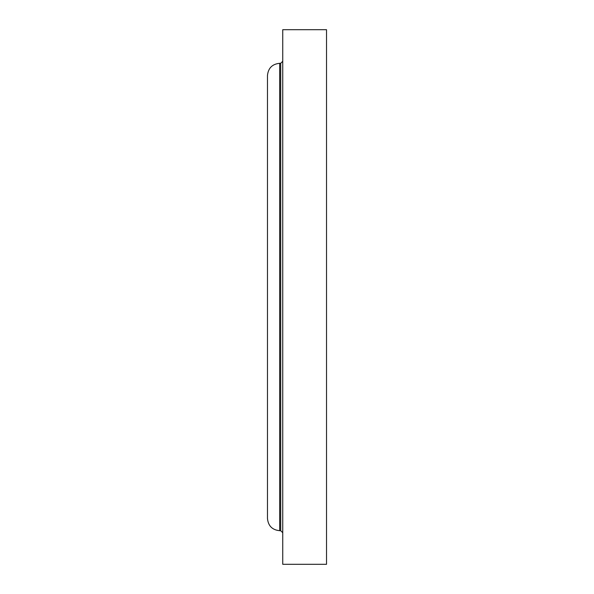 <?xml version="1.0" encoding="UTF-8"?>
<svg xmlns="http://www.w3.org/2000/svg" width="594" height="594" viewBox="0 0 594 594"><rect width="100%" height="100%" fill="white"/><g stroke="black" fill="none" stroke-linecap="round" stroke-linejoin="round"><path stroke-width="0.89" d="M326.529 297L326.529 29.7L282.744 29.7L282.744 564.3L326.529 564.3L326.529 297M282.744 532.736L280.71 530.694L280.71 63.306L279.692 63.306C272.267 64.026 268.198 68.102 267.471 75.52L267.471 518.48C268.198 525.898 272.267 529.974 279.692 530.694L279.692 63.306M280.71 530.694L279.692 530.694M280.71 63.306L282.744 61.264"/></g></svg>
